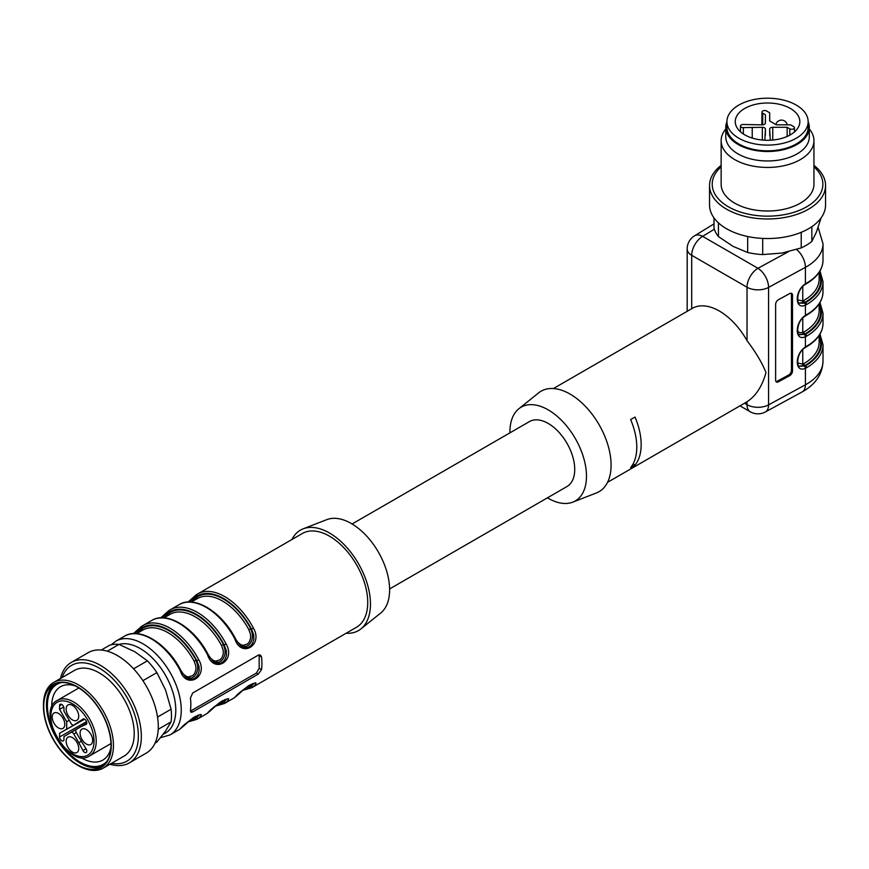 <?xml version="1.0" encoding="UTF-8"?>
<svg xmlns="http://www.w3.org/2000/svg" width="869" height="869" viewBox="0 0 869 869"><rect width="100%" height="100%" fill="white"/><g stroke="black" fill="none" stroke-linecap="round" stroke-linejoin="round"><path stroke-width="1.3" d="M792.506 370.987L792.506 295.21L791.442 294.569L791.442 370.335L792.506 370.987A3.867 2.292 -58.5 0 1 789.693 375.68L788.628 375.028L777.375 381.154L778.439 381.806L789.693 375.68M778.439 381.806A3.867 2.292 -58.5 0 1 776.419 381.947A3.867 2.292 -58.5 0 1 775.626 380.177L775.626 304.411A3.867 2.292 -58.5 0 1 778.439 299.718L789.693 293.592A3.867 2.292 -58.5 0 1 791.713 293.45A3.867 2.292 -58.5 0 1 792.506 295.21M797.601 363.003L802.76 364.122L803.858 363.611A52.205 30.143 0 0 0 819.141 342.299L819.141 335.477M797.601 299.859L802.76 300.978L803.858 300.468A52.205 30.143 0 0 0 819.141 279.155L819.141 272.334M819.999 302.521L823.008 313.253A56.072 32.37 180 0 1 806.584 336.151L805.422 336.727L805.422 346.981L806.584 346.253A56.072 32.37 0 0 0 823.008 323.355C822.747 332.631 817.164 340.507 806.269 346.959A1.542 0.891 -120 0 0 806.584 346.253M819.999 270.954L823.008 281.686A56.072 32.37 180 0 1 806.584 304.574L805.422 305.149C794.548 310.157 794.548 290.67 805.422 283.837L806.584 283.109A56.072 32.37 0 0 0 823.008 260.211C822.747 269.488 817.164 277.352 806.269 283.815A1.542 0.891 -120 0 0 806.584 283.109M806.269 283.815L805.226 284.467C795.939 289.909 796.949 304.454 799.513 303.151L804.488 303.172A1.542 0.967 67.8 0 1 805.422 305.149L805.422 315.414L806.584 314.676A56.072 32.37 0 0 0 823.008 291.788C822.747 301.065 817.164 308.929 806.269 315.382A1.542 0.891 -120 0 0 806.584 314.676M607.55 482.317L746.428 402.13A54.139 31.251 -120 0 0 747.025 401.771C755.9 395.96 762.222 386.227 765.98 372.605C762.298 363.166 755.976 352.51 747.025 340.659A54.139 31.251 -120 0 0 719.369 311.048A54.139 31.251 -120 0 0 692.3 308.365L553.412 388.552M819.999 334.098L823.008 344.83A56.072 32.37 180 0 1 806.584 367.717L805.422 368.293L805.422 384.793A56.072 32.37 0 0 0 823.008 361.243C822.476 374.235 815.535 384.456 802.206 391.886A15.468 8.668 -118.6 0 0 805.422 384.793L768.576 404.867L768.576 287.411A15.468 8.929 180 0 1 747.025 287.226L691.702 255.301L691.702 308.701M630.655 419.586L635.033 417.066A54.139 31.251 60 0 1 635.033 465.056L630.655 467.576A54.139 31.251 60 0 0 630.655 419.586M797.112 330.578L799.773 332.849L803.858 332.045A52.205 30.143 0 0 0 819.141 310.733L819.141 303.9M509.929 432.86A54.139 31.251 60 0 1 518.847 408.756L538.617 392.886A58.006 33.489 60 0 1 570.075 394.081A58.006 33.489 60 0 1 608.626 447.524A58.006 33.489 60 0 1 596.395 492.951L572.769 502.152A54.139 31.251 60 0 1 547.437 497.818M518.847 408.756A54.139 31.251 60 0 1 548.198 409.864A54.139 31.251 60 0 1 584.174 459.755A54.139 31.251 60 0 1 572.769 502.152M352.097 523.974L529.449 421.584A37.508 21.66 60 0 1 566.957 443.244A37.508 21.66 60 0 1 566.957 486.553L389.605 588.943M819.141 273.029A53.748 31.034 180 0 1 804.944 302.369L799.295 303.009M804.488 303.172L805.498 302.684A54.519 31.48 0 0 0 819.424 271.899M819.141 304.606A53.748 31.034 180 0 1 804.944 333.935L799.295 334.576M806.269 315.382L805.226 316.044C795.939 321.476 796.949 336.031 799.513 334.717L805.498 334.25A54.519 31.48 0 0 0 819.424 303.466M819.141 336.173A53.748 31.034 180 0 1 804.944 365.512L799.295 366.153M806.269 346.959L805.226 347.611C795.939 353.053 796.949 367.609 799.513 366.294L805.498 365.827A54.519 31.48 0 0 0 819.424 335.043M788.628 375.028A3.867 2.292 121.5 0 0 791.442 370.335M791.442 294.569A3.867 2.292 121.5 0 0 791.105 293.244M775.963 381.502A3.867 2.292 121.5 0 0 777.375 381.154M635.033 465.056L633.099 463.937M235.021 697.242A1.542 1.26 -126.2 0 1 234.836 697.372C240.941 689.519 263.481 676.451 253.433 686.64A54.139 31.251 60 0 1 251.804 687.705L356.518 627.244A54.139 31.251 -120 0 0 367.739 602.456A54.139 31.251 -120 0 0 344.102 547.981A54.139 31.251 -120 0 0 302.39 533.479L197.665 593.94A54.139 31.251 60 0 1 253.433 628.135C263.481 645.319 241.082 658.463 234.836 638.878L235.39 638.509C238.106 643.103 240.344 645.786 242.125 646.579M261.917 663.558A54.139 31.251 60 0 1 261.526 669.641L258.299 674.094L192.668 711.972L190.898 712.265L190.43 710.69A54.139 31.251 -120 0 0 190.832 704.596A54.139 31.251 -120 0 0 190.43 698.057L192.668 693.038L258.299 655.15L260.396 655.052L261.526 657.007A54.139 31.251 60 0 1 261.917 663.558M226.429 699.132L221.323 701.457C215.914 705.259 215.523 706.53 207.593 713.101A1.542 1.26 -126.2 0 1 207.495 713.167C213.6 705.302 236.14 692.245 226.092 702.424A54.139 31.251 60 0 1 224.463 703.488L233.207 698.437A54.139 31.251 -120 0 0 234.836 697.372M180.339 728.809A1.542 1.26 -126.2 0 1 180.155 728.95C186.259 721.096 208.799 708.029 198.751 718.218A54.139 31.251 60 0 1 197.111 719.271L205.866 714.22A54.139 31.251 -120 0 0 207.495 713.167M133.391 633.62L141.093 626.755M187.465 678.168L190.539 679.243L193.32 678.971L195.862 677.494L197.958 674.789L199.164 670.825L199.023 666.49L196.828 660.701L198.751 659.712C208.799 676.897 186.4 690.04 180.155 670.444A54.139 31.251 -120 0 0 124.386 636.249L115.914 641.137A54.139 31.251 60 0 1 157.626 655.639A54.139 31.251 60 0 1 181.263 710.125A54.139 31.251 60 0 1 170.042 734.902L160.493 737.727M160.732 617.826L168.445 610.972M214.817 662.384L217.891 663.449L220.661 663.188L223.214 661.711L225.299 659.006L226.516 655.041L226.364 650.707L224.18 644.917L226.092 643.929C236.14 661.103 213.741 674.257 207.495 654.661A54.139 31.251 -120 0 0 151.727 620.455L142.983 625.506A54.139 31.251 60 0 1 198.751 659.712M188.073 602.043L195.786 595.189M242.158 646.59L245.232 647.666L248.002 647.394L250.554 645.928L252.64 643.223L253.857 639.258L253.705 634.913L251.521 629.134A52.585 30.361 -120 0 0 195.764 596.938L189.127 602M191.517 602.087L196.492 597.361A1.542 1.26 -124.9 0 1 196.481 599.089M237.737 642.31L240.789 644.679L243.135 645.385L247.622 643.94L249.479 641.626L250.598 638.128L250.522 634.381L248.882 629.721L250.783 628.711L252.401 634.044L252.336 638.357L250.935 642.376L248.74 645.048L246.231 646.449L241.386 646.101M252.325 683.718L250.783 685.543A1.542 1.26 55.1 0 0 249.99 684.837M244.287 689.084A52.585 30.361 -120 0 0 251.521 685.967L253.878 683.436M136.835 633.653L141.81 628.939A51.814 29.915 60 0 1 196.101 660.277L197.719 665.621L197.643 669.923L196.242 673.942L194.059 676.625L191.549 678.016L186.705 677.668M133.315 633.62L142.983 625.506A54.139 31.251 60 0 0 141.343 626.571A1.542 1.26 53.8 0 0 141.071 628.515L134.434 633.577M197.643 715.296L196.101 717.11A1.542 1.26 55.1 0 0 195.308 716.404M189.605 720.662A52.585 30.361 -120 0 0 196.828 717.533L199.197 715.013M224.984 699.512L223.442 701.326A1.542 1.26 55.1 0 0 222.649 700.62M216.946 704.868A52.585 30.361 -120 0 0 224.18 701.75L226.537 699.219M164.176 617.87L169.151 613.156A51.814 29.915 60 0 1 223.442 644.494L225.06 649.827L224.984 654.14L223.583 658.159L221.399 660.831L218.89 662.232L214.046 661.885M234.836 638.878A54.139 31.251 -120 0 0 179.068 604.672L170.324 609.723A54.139 31.251 60 0 0 168.695 610.788A1.542 1.26 53.8 0 0 168.412 612.732L161.775 617.794M346.112 633.251A58.006 33.489 -120 0 0 360.907 628.917L380.687 613.047A54.139 31.251 -120 0 0 389.605 589.834A54.139 31.251 -120 0 0 367.533 537.031A54.139 31.251 -120 0 0 326.766 519.651L303.129 528.841A58.006 33.489 -120 0 0 291.973 539.486M360.907 628.917A58.006 33.489 -120 0 0 370.466 604.042A58.006 33.489 -120 0 0 346.807 547.47A58.006 33.489 -120 0 0 303.129 528.841M210.396 658.105L213.448 660.462L215.794 661.168L220.281 659.723L222.138 657.409L223.257 653.923L223.181 650.175L221.541 645.504A50.272 29.025 -120 0 0 170.063 614.34L163.98 617.848M183.044 673.888L186.096 676.245L188.454 676.951L192.94 675.506L194.797 673.193L195.916 669.706L195.829 665.958L194.2 661.298A50.272 29.025 -120 0 0 142.722 630.123L136.629 633.642M259.081 654.846A3.867 2.238 -60 0 1 259.179 655.66L259.179 668.294L256.453 673.03L190.832 710.907A3.867 2.238 -60 0 1 190.409 711.114M190.898 719.575A51.814 29.915 60 0 0 196.101 717.11L196.828 717.533A1.542 1.26 53.8 0 0 198.751 718.218M218.238 703.792A51.814 29.915 60 0 0 223.442 701.326L224.18 701.75A1.542 1.26 53.8 0 0 226.092 702.424M245.579 687.998A51.814 29.915 60 0 0 250.783 685.543L251.521 685.967A1.542 1.26 53.8 0 0 253.433 686.64M253.433 628.135L251.521 629.134L250.783 628.711A51.814 29.915 60 0 0 196.492 597.361L195.764 596.938A1.542 1.26 -126.2 0 1 196.036 595.004A54.139 31.251 60 0 1 197.665 593.94L187.997 602.054M169.14 614.872A1.542 1.26 55.1 0 0 169.151 613.156L168.412 612.732A52.585 30.361 -120 0 1 224.18 644.917L223.442 644.494L221.541 645.504M141.799 630.655A1.542 1.26 55.1 0 0 141.81 628.939L141.071 628.515A52.585 30.361 -120 0 1 196.828 660.701L196.101 660.277L194.2 661.298M81.349 726.506L86.053 724.453A3.096 1.781 -120 0 0 86.172 724.388A3.096 1.781 -120 0 0 86.161 720.825A3.096 1.781 -120 0 0 83.076 719.032A3.096 1.781 -120 0 0 82.968 719.097L73.789 725.061A2.705 1.564 60 0 1 73.778 725.072A2.705 1.564 60 0 1 71.084 723.508L63.958 711.168L63.958 708.235A3.096 1.781 -120 0 0 62.611 705.128A3.096 1.781 -120 0 0 60.233 704.292A3.096 1.781 -120 0 0 59.581 705.704L59.581 709.397L66.696 721.704L66.696 729.167L59.581 733.262L59.581 736.955A3.096 1.781 -120 0 0 60.939 740.073A3.096 1.781 -120 0 0 63.328 740.888A3.096 1.781 -120 0 0 63.958 739.476L63.958 736.543L71.084 732.437A2.705 1.564 60 0 1 73.789 734.001L78.829 742.734L81.349 741.279L76.298 732.545A2.705 1.564 60 0 1 76.287 729.428L86.781 723.29M78.829 742.734L82.968 750.566A3.096 1.781 -120 0 0 86.172 752.521A3.096 1.781 -120 0 0 86.053 748.785L81.349 741.279M63.958 736.543L86.802 723.03M59.581 733.262L84.597 719.184M66.696 729.167L84.499 719.13M66.696 721.704L69.216 720.271M59.581 709.397L63.741 707.018M78.829 722.15L84.336 719.054M76.287 729.428A2.705 1.564 60 0 1 76.298 729.417L86.791 723.214L76.287 729.428M67.988 715.22A8.896 5.138 -120 0 0 76.885 720.347A8.896 5.138 -120 0 0 76.885 710.082A8.896 5.138 -120 0 0 67.988 704.944A8.896 5.138 -120 0 0 67.988 715.22M81.936 739.367A8.896 5.138 60 0 1 81.936 729.102A8.896 5.138 60 0 1 90.821 734.229A8.896 5.138 60 0 1 90.821 744.505A8.896 5.138 60 0 1 81.936 739.367M67.988 747.416A8.896 5.138 -120 0 0 76.885 752.554A8.896 5.138 -120 0 0 76.885 742.289A8.896 5.138 -120 0 0 67.988 737.151A8.896 5.138 -120 0 0 67.988 747.416M54.041 723.269A8.896 5.138 -120 0 0 62.937 728.407A8.896 5.138 -120 0 0 62.937 718.131A8.896 5.138 -120 0 0 54.041 712.993A8.896 5.138 -120 0 0 54.041 723.269M43.45 706.334L43.45 705.074A49.5 28.579 60 0 1 53.704 682.415A49.5 28.579 60 0 1 91.842 695.678A49.5 28.579 60 0 1 113.448 745.483A49.5 28.579 60 0 1 103.194 768.142A49.5 28.579 60 0 1 78.449 765.687L77.352 765.057A47.947 27.689 -120 0 0 111.265 745.483A47.947 27.689 -120 0 0 77.352 686.76A47.947 27.689 -120 0 0 43.45 706.334A47.947 27.689 -120 0 0 77.352 765.057M155.04 743.125L156.876 742.072L165.555 731.057L171.084 721.857L158.223 729.287M157.539 717.055L171.084 709.223L165.555 690.008L156.876 672.606L142.896 680.677M133.576 668.815L147.404 660.831L134.771 651.717L118.988 644.418L107.311 651.163M101.293 650.023L109.516 645.265A54.139 31.251 -120 0 1 118.988 644.418A50.272 29.025 -120 0 1 168.043 680.069A50.272 29.025 -120 0 1 163.285 734.153M80.567 757.333A42.342 24.451 -120 0 0 81.664 757.996A42.342 24.451 -120 0 0 102.835 760.093A42.342 24.451 -120 0 0 110.928 747.655M75.299 685.967A42.342 24.451 -120 0 0 60.493 686.749A42.342 24.451 -120 0 0 51.749 707.409M59.765 742.137A46.209 26.678 -120 0 0 80.089 762.059A46.209 26.678 -120 0 0 107.202 761.048M61.851 682.491A46.209 26.678 -120 0 0 54.508 733.023M54.975 684.001A47.567 27.46 -120 0 0 49.403 722.497A47.567 27.46 -120 0 0 80.089 763.167A47.567 27.46 -120 0 0 102.466 766.241M77.352 764.742A47.567 27.46 -120 0 0 101.141 767.099A47.567 27.46 -120 0 0 101.141 712.178A47.567 27.46 -120 0 0 53.574 684.718A47.567 27.46 -120 0 0 46.285 722.834A47.567 27.46 -120 0 0 77.352 764.742M103.194 768.142L123.974 756.149A49.5 28.579 -120 0 0 123.974 698.991A49.5 28.579 -120 0 0 74.484 670.412L53.704 682.415M111.623 763.275A55.323 31.947 -120 0 0 126.896 697.307A55.323 31.947 -120 0 0 62.123 677.548M109.95 764.242A58.006 33.489 -120 0 0 129.329 762.884A58.006 33.489 -120 0 0 129.329 695.906A58.006 33.489 -120 0 0 71.323 662.417A58.006 33.489 -120 0 0 60.45 678.515M129.329 762.884L146.274 753.097A58.006 33.489 -120 0 0 146.274 686.119A58.006 33.489 -120 0 0 88.28 652.63L71.323 662.417M156.876 672.606A54.139 31.251 -120 0 0 147.404 660.831M171.084 721.857A54.139 31.251 -120 0 0 171.084 709.223M796.254 105.073A40.604 23.441 0 0 0 752.011 99.989A40.604 23.441 0 0 0 726.94 121.649A40.604 23.441 0 0 0 767.544 145.09A40.604 23.441 0 0 0 808.148 121.649A40.604 23.441 0 0 0 796.254 105.073M726.94 121.649L726.94 127.385A40.604 23.441 0 0 0 767.544 150.826A40.604 23.441 0 0 0 808.148 127.385L808.148 121.649M790.377 108.462A32.283 18.64 0 0 0 755.194 104.421A32.283 18.64 0 0 0 735.261 121.649A32.283 18.64 0 0 0 767.544 140.289A32.283 18.64 0 0 0 799.838 121.649A32.283 18.64 0 0 0 790.377 108.462M769.76 121.03L769.673 112.764L766.599 110.993A2.705 1.564 0 0 0 763.655 110.656A2.705 1.564 0 0 0 761.972 112.09A2.705 1.564 0 0 0 762.765 113.198L765.415 114.73L765.415 123.05A3.096 1.781 180 0 1 765.415 123.061A3.096 1.781 180 0 1 762.33 124.832L743.364 124.506A2.705 1.564 0 0 0 740.475 126.059A2.705 1.564 0 0 0 743.364 127.624L762.33 127.298A3.096 1.781 180 0 1 765.415 129.079L764.85 140.028A2.705 1.564 0 0 0 764.839 140.115A2.705 1.564 0 0 0 764.85 140.224L764.839 140.115M765.328 123.485L765.415 114.73M752.228 138.052L752.228 127.298M770.249 140.115L770.249 140.213A2.705 1.564 0 0 0 770.249 140.115A2.705 1.564 0 0 0 770.249 140.028L769.673 129.079A3.096 1.781 180 0 1 772.769 127.298L787.173 127.298L789.823 128.818A2.705 1.564 0 0 0 792.778 129.155A2.705 1.564 0 0 0 794.451 127.71A2.705 1.564 0 0 0 793.658 126.613L790.573 124.832L776.354 124.832L769.673 120.976L769.673 112.764M787.129 136.466L787.173 127.298M714.003 217.923L714.003 228.036A54.139 31.251 0 0 0 718.435 236.596L733.045 246.372L747.666 252.51A54.139 31.251 0 0 0 762.71 254.574L781.959 253.064L801.218 247.915A54.139 31.251 0 0 0 811.831 241.419L816.458 231.958L821.096 217.923M718.435 222.877L718.435 236.596M747.666 252.51L747.666 236.52M762.71 238.432L762.71 254.574M801.218 247.915L801.218 232.327M811.831 226.69L811.831 241.419M721.14 165.392A58.006 33.489 0 0 0 709.549 185.488L709.549 205.062A58.006 33.489 0 0 0 784.186 237.139A58.006 33.489 0 0 0 825.55 205.062L825.55 185.488A58.006 33.489 0 0 0 813.949 165.392M709.549 185.488A58.006 33.489 0 0 0 784.186 217.565A58.006 33.489 0 0 0 825.55 185.488M721.14 166.826A55.323 31.936 0 0 0 723.269 203.368A55.323 31.936 0 0 0 783.414 214.817A55.323 31.936 0 0 0 813.949 166.826M725.789 128.97A46.405 26.787 0 0 0 721.14 140.648L721.14 184.217A46.405 26.787 0 0 0 780.851 209.885A46.405 26.787 0 0 0 813.949 184.217L813.949 140.648A46.405 26.787 0 0 0 809.311 128.97M721.14 140.648A46.405 26.787 0 0 0 780.851 166.316A46.405 26.787 0 0 0 813.949 140.648M726.94 121.747A41.766 24.115 0 0 0 725.789 127.385L725.789 136.857A41.766 24.115 0 0 0 779.526 159.961A41.766 24.115 0 0 0 809.311 136.857L809.311 127.385A41.766 24.115 0 0 0 808.148 121.747M725.789 127.385A41.766 24.115 0 0 0 779.526 150.489A41.766 24.115 0 0 0 809.311 127.385M818.174 227.526L823.008 243.798A56.072 32.37 180 0 1 805.422 267.337L805.422 283.837A1.542 0.75 -124.3 0 1 805.226 284.467M796.569 249.479A15.468 8.668 -118.6 0 1 805.422 267.337L768.576 287.411A15.468 8.668 -118.6 0 0 757.953 268.293L788.292 251.771M804.488 366.316A1.542 0.967 67.8 0 1 805.422 368.293C794.548 373.301 794.548 353.813 805.422 346.981A1.542 0.75 -124.3 0 1 805.226 347.611M804.488 334.75A1.542 0.967 67.8 0 1 805.422 336.727C794.548 341.723 794.548 322.247 805.422 315.414A1.542 0.75 -124.3 0 1 805.226 316.044M803.651 366.121A1.542 0.999 -110.2 0 1 802.76 364.122L802.76 349.718M803.651 302.977A1.542 0.999 -110.2 0 1 802.76 300.978L802.76 286.574M744.516 403.238L747.025 404.682L747.025 401.771M747.025 340.659L747.025 287.226A15.468 8.929 -60 0 1 757.953 268.293L702.641 236.357A15.468 8.929 120 0 0 691.702 255.301A15.468 8.929 180 0 1 687.173 248.979L687.173 311.319M739.986 405.856L750.219 411.765A15.468 8.929 -60 0 1 747.025 404.682A15.468 8.929 0 0 0 768.576 404.867A15.468 8.668 -118.6 0 1 765.361 411.949L802.206 391.886M714.34 229.199L702.641 236.357A15.468 9.19 58.5 0 0 694.57 235.792A15.468 15.468 0 0 0 687.173 248.979M803.651 334.543A1.542 0.999 -110.2 0 1 802.76 332.555L802.76 318.152M803.858 332.045A1.542 0.891 60 0 0 804.944 333.935L805.498 334.25A1.542 0.891 -120 0 1 806.584 336.151M803.858 300.468A1.542 0.891 -120 0 0 804.944 302.369L805.498 302.684A1.542 0.891 -120 0 1 806.584 304.574M803.858 363.611A1.542 0.891 -120 0 0 804.944 365.512L805.498 365.827A1.542 0.891 -120 0 1 806.584 367.717M199.088 714.915L193.983 717.251C188.573 721.042 188.171 722.313 180.241 728.885L178.525 730.014A54.139 31.251 -120 0 0 180.155 728.95M160.656 617.837L170.324 609.723A54.139 31.251 60 0 1 226.092 643.929M248.882 629.721A50.272 29.025 -120 0 0 197.415 598.545L191.321 602.065M192.668 711.972L190.832 710.907M258.299 674.094L256.453 673.03M261.526 669.641L259.179 668.294M261.526 657.007L259.179 655.66M96.22 741.224A32.099 18.531 60 0 1 89.572 755.911C69.162 770.13 34.966 710.885 57.484 700.327A32.099 18.531 60 0 1 82.207 708.919A32.099 18.531 60 0 1 96.22 741.224M94.037 741.224A30.545 17.641 -120 0 0 61.634 700.914A30.545 17.641 -120 0 0 61.634 744.114A30.545 17.641 -120 0 0 94.037 741.224M82.968 750.566L86.064 748.785M73.789 734.001L76.298 732.545M71.084 732.437L86.802 723.138M59.581 736.955L86.552 721.65M59.581 705.704L61.786 704.455M73.789 725.061L84.412 719.087L73.778 725.072M762.678 124.821L762.765 113.198M743.364 134L743.364 127.624M762.33 140.039L762.33 127.298M765.35 135.521L765.415 129.079M769.738 135.521L769.673 129.079M772.769 140.039L772.769 127.298M789.78 135.162L789.823 128.818M823.008 313.253L823.008 323.355M823.008 243.798L823.008 260.211M823.008 281.686L823.008 291.788M823.008 344.83L823.008 361.243M750.219 411.765A15.468 15.468 0 0 0 765.361 411.949M694.57 235.792L714.003 223.898M178.525 730.014L170.042 734.902M188.182 721.9L197.111 719.271M215.523 706.117L224.463 703.488M207.593 713.101L205.866 714.22M242.875 690.323L251.804 687.705M233.207 698.437L234.934 697.318C242.864 690.746 243.255 689.475 248.664 685.674L253.77 683.338M115.914 641.137L111.275 644.776M179.068 604.672C194.33 594.972 221.725 611.765 235.38 638.509M214.784 662.363C213.644 662.254 211.395 659.571 208.039 654.292C194.384 627.548 166.989 610.755 151.727 620.455M187.443 678.146C186.303 678.048 184.054 675.354 180.698 670.086C167.044 643.342 139.637 626.549 124.386 636.249M78.862 687.976L57.484 700.327M110.95 743.571L89.572 755.911M761.972 112.09L761.841 124.832M740.475 126.059L740.421 131.751M794.451 127.71L794.494 131.914M787.195 124.832A5.801 5.801 0 0 0 775.854 124.549"/></g></svg>
